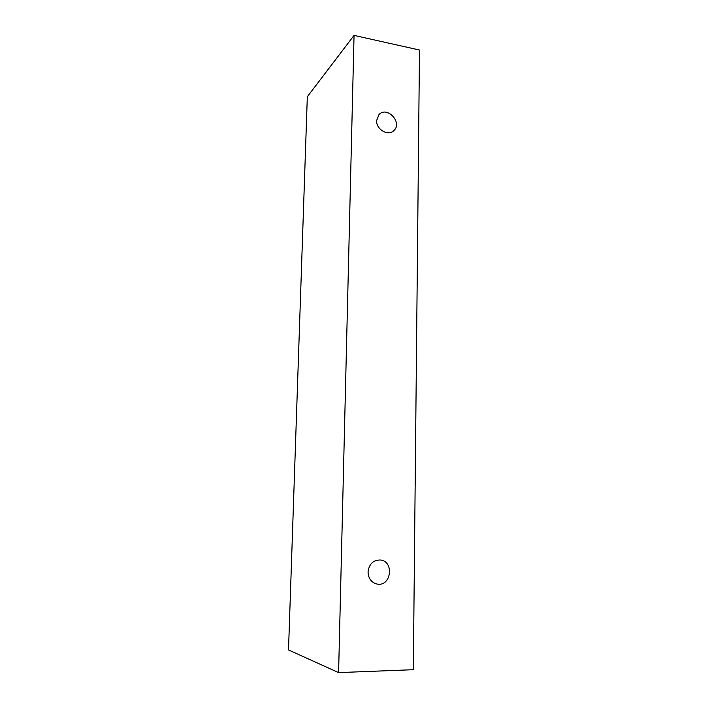 <?xml version="1.0" encoding="UTF-8"?>
<svg xmlns="http://www.w3.org/2000/svg" width="708" height="708" viewBox="0 0 708 708"><rect width="100%" height="100%" fill="white"/><g stroke="black" fill="none" stroke-linecap="round" stroke-linejoin="round"><path stroke-width="1.06" d="M368.045 572.011C369.045 564.072 373.116 560.063 380.258 559.984C394.56 561.072 391.197 587.1 377.037 584.056C371.373 582.542 368.372 578.525 368.045 572.011M354.044 35.4L307.316 96.739L288.51 649.944L338.592 672.6L413.322 669.697L419.49 50.02L354.044 35.4L338.592 672.6M376.612 120.564L378.984 114.59C387.09 105.607 402.905 122.688 393.852 130.573C388.276 136.511 376.036 129.467 376.612 120.564"/></g></svg>
